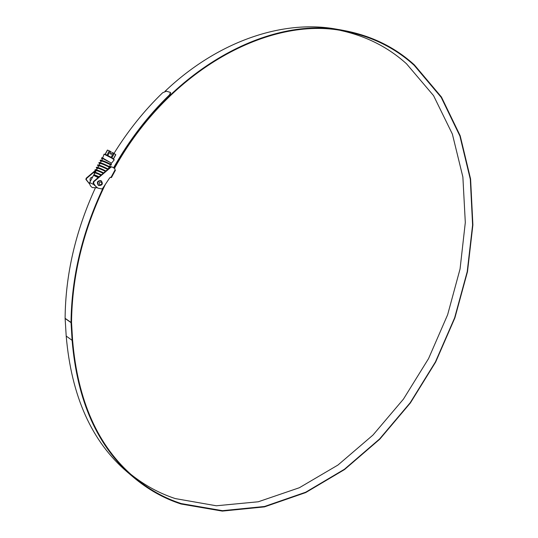 <?xml version="1.0" encoding="UTF-8"?>
<svg xmlns="http://www.w3.org/2000/svg" width="538" height="538" viewBox="0 0 538 538"><rect width="100%" height="100%" fill="white"/><g stroke="black" fill="none" stroke-linecap="round" stroke-linejoin="round"><path stroke-width="0.81" d="M93.746 175.368L98.225 177.513M99.093 176.773L94.143 174.668L94.069 175.388L98.636 177.17M93.619 175.233L94.816 173.021C95.542 172.92 97.58 173.653 100.915 175.22M95.071 172.557L96.114 170.64C97.122 170.62 99.456 171.494 103.121 173.243M96.363 170.176C97.371 170.156 99.712 171.023 103.377 172.779L103.646 172.906C99.214 170.748 96.403 169.652 95.219 169.611L94.964 170.075C96.087 170.095 98.831 171.158 103.202 173.276M96.551 169.826L97.405 168.26C98.42 168.233 100.754 169.1 104.419 170.862L105.455 171.34C100.821 169.053 97.755 167.836 96.262 167.695L97.163 168.71M97.849 167.439L98.703 165.879C99.718 165.845 102.052 166.713 105.71 168.475L106.49 168.831M99.147 165.052L99.994 163.498C101.016 163.458 103.35 164.319 107.008 166.087L109.194 167.062M100.411 163.438L100.243 163.034C101.265 162.994 103.605 163.855 107.264 165.623L109.443 166.598L110.485 164.689L107.674 162.832M100.243 163.034L101.285 161.118C102.307 161.07 104.648 161.931 108.306 163.7L110.485 164.689M101.541 160.654C102.563 160.6 104.903 161.461 108.555 163.236L110.734 164.224L111.373 163.048L101.85 158.111L102.086 157.647L111.332 163.115M101.743 160.284L102.576 158.744L103.141 158.697M103.558 172.974L103.014 172.617M105.697 171.158L104.184 170.169M105.28 170.674L105.636 170.842M106.746 168.367L108.158 168.972L109.167 167.11M113.417 153.061L114.211 153.538L111.897 157.802L111.104 157.325L113.417 153.061L112.395 152.503L111.299 154.305M102.704 157.93L104.056 154.171L111.877 158.179L114.231 159.82L111.561 163.148M111.897 157.802L113.39 158.851L115.697 154.601L114.211 153.538M107.499 150.169L105.233 154.366M109.301 150.842L110.142 151.259L107.822 155.529L106.988 155.105L109.301 150.842L107.539 150.115M112.395 152.503L111.386 154.352L110.162 153.68L111.164 151.824L110.142 151.259M107.822 155.529L111.104 157.325M105.226 154.366L106.988 155.105M94.843 172.994L93.928 171.992C94.816 171.945 97.304 172.893 101.373 174.837M96.127 170.62L95.219 169.611M97.412 168.246L96.739 167.654M96.262 167.695L96.51 167.231C98.017 167.372 101.083 168.589 105.717 170.882M98.703 165.872L97.808 164.85C99.422 165.025 102.57 166.276 107.237 168.602L108.172 169.053M99.987 163.505L99.1 162.469C100.868 162.691 104.096 163.982 108.777 166.336L109.483 166.531M101.03 161.595L100.142 160.559L100.391 160.095C102.402 160.398 105.737 161.736 110.411 164.117L111.474 164.615L110.767 164.164M102.314 159.228L101.433 158.179L102.086 157.647M93.928 175.146L98.649 177.15M94.58 173.451L93.673 172.456C94.52 172.395 96.934 173.31 100.929 175.213M95.872 171.084L94.964 170.075M105.71 171.145L104.89 170.633M98.447 166.336L97.553 165.314C99.16 165.489 102.294 166.74 106.961 169.06L107.728 169.423M99.738 163.969L98.844 162.933C100.599 163.155 103.814 164.44 108.501 166.787L109.934 167.452L110.182 166.988M100.142 160.559C102.099 160.842 105.421 162.18 110.102 164.554L109.234 163.848M101.433 158.179L101.85 158.111M100.848 180.627L100.687 180.546C97.338 180.815 96.551 182.395 98.319 185.28L98.461 185.354M97.788 188.051L94.258 185.099L93.108 182.806L93.464 181.568L110.66 166.928L111.924 166.901M92.657 177.002C90.303 177.513 89.537 178.919 90.357 181.232M95.535 170.808L86.618 178.367L86.262 179.598L89.785 184.184M93.464 181.568L93.868 181.757L111.07 167.11L112.012 166.935L114.755 168.542L115.045 169.934L111.03 177.332L111.42 177.587L110.586 177.224M93.868 181.757L93.693 183.485L95.966 186.794L97.99 188.152L101.803 188.932L102.623 188.448L109.739 177.802L110.882 177.264M110.969 166.746L109.671 166.181M89.806 184.252L85.872 179.416L86.228 178.186L95.239 170.546M95.636 170.21L96.954 169.093M114.466 168.367C169.369 68.938 270.399 15.784 343.809 30.996C371.233 36.154 394.69 47.593 414.173 65.306L441.194 97.358L459.909 136.033L470.299 179.215L472.599 225.005L467.213 271.703L454.637 317.81L435.43 361.926L410.191 402.747L379.606 438.954L344.454 469.237L305.698 492.209L264.528 506.48L222.45 510.676L181.313 503.595C164.077 498.013 148.138 489.029 133.511 476.655C98.03 446.379 77.721 400.891 72.59 340.198L71.534 322.37C72.038 275.873 83.329 229.847 105.401 184.285M340.648 30.478C366.143 36.066 388.086 47.156 406.486 63.76L433.554 95.623L452.371 134.07L462.875 177.002L465.309 222.517L460.064 268.939L447.629 314.757L428.564 358.584L403.46 399.109L373.002 435.027L337.978 465.027L299.343 487.737L258.287 501.772L216.323 505.781L175.294 498.585C159.436 493.393 144.655 485.337 130.949 474.415M127.896 472.552L127.17 471.927C91.749 441.664 71.426 396.371 66.201 336.062L65.111 318.328C65.468 274.743 75.488 231.394 95.186 188.273M114.043 168.125C169.04 68.528 270.224 15.272 343.762 30.471C371.301 35.636 394.838 47.109 414.388 64.903L441.449 97.022L460.192 135.778L470.595 179.04L472.889 224.904L467.488 271.69L454.892 317.864L435.652 362.061L410.38 402.942L379.741 439.216L344.535 469.553L305.712 492.573L264.467 506.883L222.308 511.1L181.091 504.019C163.774 498.417 147.768 489.398 133.074 476.957C97.566 446.621 77.243 401.079 72.099 340.325L71.036 322.457C71.507 277.057 82.294 232.006 103.397 187.291M165.018 91.305C218.684 40.276 283.943 19.523 336.129 29.106L337.474 29.341M113.545 167.829C129.275 140.088 147.937 115.757 169.517 94.836L170.459 92.583L170.028 92.287L166.403 91.198L162.671 92.744C144.386 110.391 128.165 130.606 113.995 153.397M113.962 168.078C129.658 140.405 148.273 116.127 169.8 95.253L169.517 94.836M170.559 92.825L169.8 95.253M93.975 184.669L89.658 182.516L93.565 175.327L98.138 177.587M111.07 167.11L110.66 166.928M93.511 182.994L93.108 182.806M86.228 178.186L86.618 178.367M86.262 179.598L85.872 179.416M66.201 336.062L72.099 340.325M65.111 318.328L71.036 322.457M65.111 318.489L71.036 322.625M101.104 180.741L101.285 180.835C103.209 183.821 102.408 185.395 98.871 185.549L98.73 185.476C96.968 182.59 97.755 181.01 101.104 180.741L101.258 180.822M101.258 181.985C99.2 182.032 98.696 182.96 99.745 184.783C101.803 184.736 102.307 183.801 101.258 181.985M113.276 158.71L114.184 159.719M105.381 154.393L104.056 154.171M115.804 154.695L113.491 158.952M107.392 150.075L105.078 154.339M108.777 166.336L107.869 165.906M110.411 164.117L109.328 163.599M109.073 164.063L110.102 164.554M108.501 163.37L110.25 164.46M107.613 166.37L108.501 166.787M106.168 168.683L106.88 169.019M104.722 170.997L105.374 171.306M93.921 171.992L93.673 172.456M97.808 164.85L97.553 165.314M99.1 162.469L98.844 162.933M111.474 164.615L111.218 165.079M97.593 187.957L97.99 188.152M115.435 170.196L111.42 177.587M112.012 166.935L111.601 166.76M127.17 471.927L133.074 476.957M336.129 29.106L343.762 30.471M170.459 92.583L170.741 93M89.658 182.516C89.57 184.716 90.478 186.404 92.375 187.58L97.257 187.789"/></g></svg>
